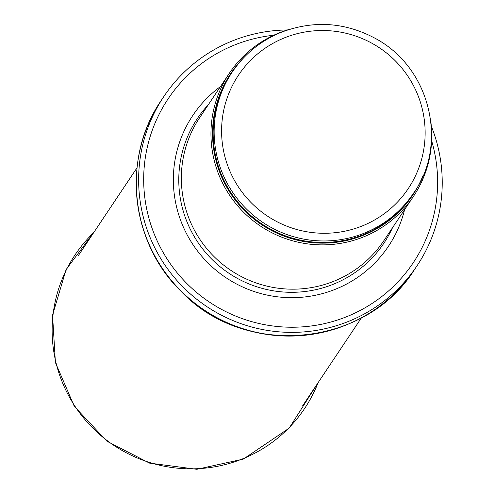 <?xml version="1.0" encoding="UTF-8"?>
<svg xmlns="http://www.w3.org/2000/svg" width="494" height="494" viewBox="0 0 494 494"><rect width="100%" height="100%" fill="white"/><g stroke="black" fill="none" stroke-linecap="round" stroke-linejoin="round"><path stroke-width="0.74" d="M290.453 29.035A110.749 109.625 33.8 0 0 278.394 33.197A110.749 109.625 33.8 0 0 229.278 73.365A110.749 109.625 33.8 0 0 260.437 226.042A110.749 109.625 33.8 0 0 413.429 196.433A110.749 109.625 33.8 0 0 430.984 122.944M229.278 73.365L199.669 117.665A110.749 109.625 33.8 0 0 230.828 270.348A110.749 109.625 33.8 0 0 383.819 240.739L413.429 196.433M220.448 86.567A117.665 116.479 33.8 0 0 225.931 277.671A117.665 116.479 33.8 0 0 404.598 209.641M287.335 29.961A152.276 150.738 33.8 0 0 231.359 41.323A152.276 150.738 33.8 0 0 163.829 96.552A152.276 150.738 33.8 0 0 206.671 306.49A152.276 150.738 33.8 0 0 417.035 265.778A152.276 150.738 33.8 0 0 431.318 126.192M280.524 32.592A109.013 107.914 33.8 0 0 232.18 72.13A109.013 107.914 33.8 0 0 262.851 222.43A109.013 107.914 33.8 0 0 413.453 193.284C446.798 147.725 433.232 71.531 377.725 39.724C346.35 22.125 313.968 19.735 280.58 32.548C260.492 40.959 244.363 54.155 232.18 72.13L231.186 73.618A109.013 107.914 33.8 0 0 261.857 223.918A109.013 107.914 33.8 0 0 412.459 194.772L413.453 193.284M283.76 38.137A102.091 101.066 -146.2 0 1 424.358 145.366A102.091 101.066 -146.2 0 1 261.968 212.179A102.091 101.066 -146.2 0 1 283.76 38.137M244.752 56.662A109.433 108.328 33.8 0 0 261.443 224.542A109.433 108.328 33.8 0 0 422.938 175.747M208.32 104.722A112.169 111.039 33.8 0 0 228.895 273.238A112.169 111.039 33.8 0 0 392.471 227.796M273.707 35.253A147.428 145.94 33.8 0 0 233.464 45.436A147.428 145.94 33.8 0 0 153.202 231.377A147.428 145.94 33.8 0 0 337.458 320.044A147.428 145.94 33.8 0 0 431.645 140.809M163.829 96.552L161.445 100.115A152.276 150.738 33.8 0 0 204.288 310.053A152.276 150.738 33.8 0 0 414.651 269.341L417.035 265.778M136.412 176.185A152.053 150.522 33.8 0 0 353.939 321.569M93.718 232.6A138.116 136.721 33.8 0 0 75.119 406.494A138.116 136.721 33.8 0 0 243.4 458.537A138.116 136.721 33.8 0 0 318.148 382.597M161.445 100.115C121.339 157.747 130.243 242.739 181.36 291.584C244.721 358.761 366.252 347.288 414.651 269.341M136.999 167.837L78.188 255.83M361.429 317.833L302.624 405.827M94.385 231.6L66.079 269.619L52.549 315.079L55.408 362.547L74.298 406.346L106.957 441.253L149.503 463.106L196.853 469.3L243.351 459.08L289.144 428.137L318.815 381.596"/></g></svg>
